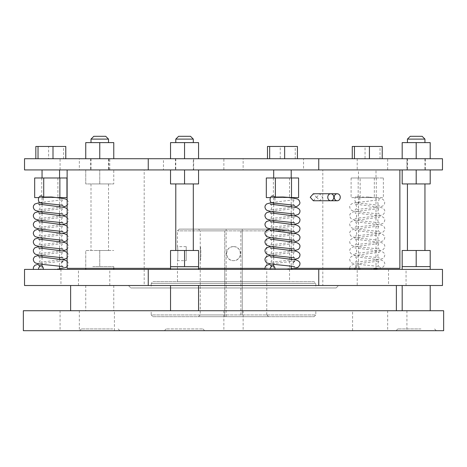 <?xml version="1.0" encoding="UTF-8"?>
<svg xmlns="http://www.w3.org/2000/svg" width="467" height="467" viewBox="0 0 467 467"><rect width="100%" height="100%" fill="white"/><g stroke="black" fill="none" stroke-linecap="round" stroke-linejoin="round"><path stroke-width="0.35" stroke-dasharray="2.33 1.75" d="M287.789 229.122L179.211 229.122L287.789 229.122L289.54 230.873L177.46 230.873L289.54 230.873L289.54 281.659L177.46 281.659L289.54 281.659M179.211 229.122L177.46 230.873L177.46 246.634L186.216 246.634L186.216 260.644L186.216 246.634M233.5 246.634C224.464 246.202 224.464 261.076 233.5 260.644C242.525 261.082 242.554 246.208 233.5 246.634A7.005 7.005 0 0 0 226.495 253.639A7.005 7.005 0 0 0 233.5 260.644A7.005 7.005 0 0 0 240.505 253.639A7.005 7.005 0 0 0 233.5 246.634M177.46 281.659L177.46 260.644C177.939 261.076 177.939 246.202 177.46 246.634C177.939 246.197 177.939 261.071 177.46 260.644L186.216 260.644M226.145 316.684L226.145 229.122L268.525 229.122L240.855 229.122L240.855 316.684L268.525 316.684L198.475 316.684L240.855 316.684M226.145 229.122L240.855 229.122M198.475 316.684L200.226 314.933L200.226 260.644C201.032 261.082 201.038 246.208 200.226 246.634L200.226 230.873L224.744 230.873L224.744 316.684L224.744 314.933L200.226 314.933L266.774 314.933L266.774 230.873L200.226 230.873L198.475 229.122M268.525 316.684L266.774 314.933L242.256 314.933L242.256 229.122L242.256 230.873L266.774 230.873L268.525 229.122M224.744 314.933L224.744 230.873M200.226 246.634C201.032 246.202 201.032 261.076 200.226 260.644L200.226 246.634L200.226 260.644M152.942 316.684L314.058 316.684L152.942 316.684L151.191 314.933L315.809 314.933L315.809 310.73L151.191 310.73L315.809 310.73M314.058 316.684L315.809 314.933L151.191 314.933L151.191 310.73M118.472 310.73L352.585 310.73L118.472 310.73M118.472 330.694L352.585 330.694L118.472 330.694M85.519 330.694L119.902 330.694L85.519 330.694M23.35 330.694L443.65 330.694M79.011 330.694L60.074 330.694L79.011 330.694M242.805 330.694L223.868 330.694L242.805 330.694M406.599 330.694L387.663 330.694L406.599 330.694M204.003 330.694L164.407 330.694L204.003 330.694M410.978 330.694L436.33 330.694L410.978 330.694M166.789 328.943L202.935 328.943L166.789 328.943M23.35 310.73L443.65 310.73M60.401 310.73L79.337 310.73L60.401 310.73M224.195 310.73L243.132 310.73L224.195 310.73M387.989 310.73L406.926 310.73L387.989 310.73M112.763 328.943L81.375 328.943L112.763 328.943M420.948 328.943L397.802 328.943L420.948 328.943M409.185 310.73L430.2 310.73L409.185 310.73M198.557 310.73L170.537 310.73L198.557 310.73M92.758 310.73L113.773 310.73L92.758 310.73M70.634 310.73L396.366 310.73L70.634 310.73M70.634 285.512L396.366 285.512L70.634 285.512M409.185 285.512L430.2 285.512L409.185 285.512M92.758 285.512L113.773 285.512L92.758 285.512M198.557 285.512L170.537 285.512L198.557 285.512M60.949 285.512L78.462 285.512L60.949 285.512L60.949 269.401L78.462 269.401L60.949 269.401M388.538 285.512L406.051 285.512L388.538 285.512L388.538 269.401L406.051 269.401L388.538 269.401M224.744 285.512L242.256 285.512L224.744 285.512L224.744 269.401L242.256 269.401L224.744 269.401M442.471 285.512L357.22 285.512L357.22 269.401L442.471 269.401M357.22 285.512L24.529 285.512M242.256 285.512L242.256 269.401M406.051 285.512L406.051 269.401M78.462 285.512L78.462 269.401M359.806 269.401L369.601 269.401M43.378 269.401L53.174 269.401M275.022 269.401L284.812 269.401L291.21 268.7M265.104 269.401L270.066 269.401M291.21 269.401L273.697 269.401L291.21 269.401M92.758 269.401L113.773 269.401L92.758 269.401M322.814 269.401L144.186 269.401L322.814 269.401L322.814 285.512L144.186 285.512L322.814 285.512M109.78 285.512L109.78 269.401L357.22 269.401M109.78 269.401L24.529 269.401M198.557 269.401L170.537 269.401L198.557 269.401M409.185 269.401L430.2 269.401L409.185 269.401M46.431 269.401L59.566 269.401L46.431 269.401M362.859 269.401L375.993 269.401L362.859 269.401M371.615 197.599L358.481 197.599L371.615 197.599M40.425 202.818A3.502 2.463 98 0 0 43.378 199.351A3.502 2.463 98 0 0 43.168 197.599L59.566 197.599L42.053 197.599L42.053 203.034M416.19 250.487L430.2 250.487L430.2 266.599L402.18 266.599L409.185 266.599L402.18 266.599L402.18 250.487L416.19 250.487L416.19 266.599M92.758 266.599L113.773 266.599L92.758 266.599M144.186 269.401L144.186 285.512M184.547 250.487L198.557 250.487L198.557 266.599L170.537 266.599L191.552 266.599L170.537 266.599L170.537 250.487L184.547 250.487L184.547 266.599M272.063 202.818A3.502 2.463 98 0 0 275.022 199.351A3.502 2.463 98 0 0 274.812 197.599L291.21 197.599L273.697 197.599L273.697 203.034M273.697 204.727L273.697 211.79M273.697 213.483L273.697 220.547M273.697 222.239L273.697 229.303M273.697 230.996L273.697 238.059M273.697 239.752L273.697 246.815M273.697 248.508L273.697 255.572M273.697 257.264L273.697 264.328M273.697 266.167L273.697 269.401M291.21 197.856L291.21 204.92M291.21 206.612L291.21 213.676M291.21 215.369L291.21 222.432M291.21 224.125L291.21 231.188M291.21 232.881L291.21 239.945M291.21 241.637L291.21 248.701M291.21 250.394L291.21 257.457M291.21 259.15L291.21 266.213M128.425 285.512L338.575 285.512L128.425 285.512L130.877 287.964L336.123 287.964L338.575 285.512M336.123 287.964L130.877 287.964M151.191 287.964L315.809 287.964L151.191 287.964L151.191 283.411L315.809 283.411L151.191 283.411L152.942 281.659L314.058 281.659L315.809 283.411L315.809 287.964M359.596 197.599L383.378 197.599L351.102 197.599L357.249 197.599L357.343 195.883A3.502 2.463 98 0 0 354.856 199.351A3.502 2.463 98 0 0 356.852 202.818A3.502 2.463 98 0 0 359.806 199.351A3.502 2.463 98 0 0 359.596 197.599L357.249 197.599M378.603 268.35L382.987 267.083L384.481 265.314L384.75 263.931C384.936 262.267 383.646 260.936 380.879 259.944L354.955 256.64C355.486 256.43 356.082 257.399 356.73 259.553C356.414 261.176 355.831 262.145 354.973 262.448C356.274 261.789 372.397 260.522 378.597 259.594L382.158 258.753C383.57 258.245 384.434 257.054 384.75 255.175C384.936 253.511 383.646 252.18 380.879 251.188L354.955 247.884C355.486 247.673 356.082 248.642 356.73 250.797C356.414 252.419 355.831 253.388 354.973 253.692C356.274 253.032 372.397 251.766 378.597 250.837L382.158 249.997C383.57 249.489 384.434 248.298 384.75 246.418C384.936 244.755 383.646 243.424 380.879 242.431L354.955 239.127C355.486 238.917 356.082 239.886 356.73 242.04C356.414 243.663 355.831 244.632 354.973 244.936C356.274 244.276 372.397 243.009 378.597 242.081L382.158 241.241C383.57 240.733 384.434 239.542 384.75 237.662C384.936 235.998 383.646 234.667 380.879 233.675L354.955 230.371C355.486 230.161 356.082 231.13 356.73 233.284C356.414 234.907 355.831 235.876 354.973 236.179C356.274 235.52 372.397 234.253 378.597 233.325L382.158 232.484C383.57 231.976 384.434 230.786 384.75 228.906C384.936 227.242 383.646 225.911 380.879 224.919L354.955 221.615C355.486 221.405 356.082 222.374 356.73 224.528C356.414 226.151 355.831 227.12 354.973 227.423C356.274 226.764 372.397 225.497 378.597 224.569L382.158 223.728C383.57 223.22 384.434 222.029 384.75 220.15C384.936 218.486 383.646 217.155 380.879 216.163L354.955 212.859C355.486 212.648 356.082 213.617 356.73 215.772C356.414 217.394 355.831 218.363 354.973 218.667C356.274 218.007 372.397 216.741 378.597 215.812L382.158 214.972C383.57 214.464 384.434 213.273 384.75 211.393C384.936 209.73 383.646 208.399 380.879 207.406L354.955 204.102C355.486 203.892 356.082 204.861 356.73 207.015C356.414 208.638 355.831 209.607 354.973 209.911C356.274 209.251 372.397 207.984 378.597 207.056L382.158 206.216C383.57 205.708 384.434 204.517 384.75 202.637L383.897 200.285C381.936 199.304 385.748 199.14 373.787 197.599L367.745 196.975L360.156 197.051L357.343 195.883M355.043 268.35A3.502 2.463 -82 0 1 357.81 265.933A3.502 2.463 -82 0 1 359.765 268.35M360.156 177.985L383.378 177.985L351.102 177.985L360.156 177.985L360.156 197.051M351.102 177.985L351.102 197.599M38.884 197.599L56.7 197.599M66.944 197.599L34.675 197.599M40.816 197.599L40.915 195.883M270.527 197.599L289.003 197.599M272.459 197.599L272.559 195.883M198.557 266.599L191.552 266.599L198.557 266.599M193.303 250.487L175.79 250.487L193.303 250.487M175.79 183.94L193.303 183.94L175.79 183.94M170.537 169.93L170.537 183.94L198.557 183.94L198.557 169.93L170.537 169.93L198.557 169.93M85.753 169.93L99.763 169.93L85.753 169.93L85.753 183.94L113.773 183.94L85.753 183.94L85.753 169.93M113.773 169.93L99.763 169.93L113.773 169.93L113.773 183.94L113.773 169.93M67.131 169.93L399.869 169.93L67.131 169.93M24.529 169.93L442.471 169.93M243.132 169.93L223.868 169.93L243.132 169.93L243.132 158.722L223.868 158.722L223.868 169.93M291.21 169.93L273.697 169.93L291.21 169.93M79.337 169.93L60.074 169.93L79.337 169.93L79.337 158.722L60.074 158.722L60.074 169.93M42.053 169.93L59.566 169.93L42.053 169.93M406.926 169.93L387.663 169.93L406.926 169.93L406.926 158.722L387.663 158.722L387.663 169.93M358.481 169.93L375.993 169.93L358.481 169.93L358.481 177.985L375.993 177.985L375.993 169.93M416.19 169.93L430.2 169.93L402.18 169.93L416.19 169.93L416.19 183.94L430.2 183.94L430.2 169.93M42.053 177.985L59.566 177.985L42.053 177.985M273.697 177.985L291.21 177.985L273.697 177.985M313.328 200.752L316.381 197.249L313.328 193.747M316.684 197.249L319.697 200.752L322.679 197.249L319.697 193.747L316.684 197.249M293.813 268.35L264.941 268.35M198.557 268.35L170.537 268.35M387.663 158.722L406.926 158.722M60.074 158.722L79.337 158.722M223.868 158.722L243.132 158.722M48.621 158.722L65.789 158.722L48.621 158.722L48.621 146.463L35.831 146.463M416.19 158.722L430.2 158.722L402.18 158.722L416.19 158.722L416.19 142.61L402.18 142.61L402.18 158.722M170.537 158.722L184.547 158.722L170.537 158.722L170.537 142.61L184.547 142.61L184.547 158.722L198.557 158.722L184.547 158.722M24.529 158.722L109.78 158.722L109.78 169.93M109.78 158.722L442.471 158.722M163.45 158.722L303.55 158.722L163.45 158.722L163.45 169.93L303.55 169.93L303.55 158.722M99.763 158.722L85.753 158.722L113.773 158.722L99.763 158.722L99.763 142.61L85.753 142.61L85.753 158.722M269.669 158.722L297.426 158.722L269.669 158.722M382.216 158.722L352.264 158.722L382.216 158.722M298.588 177.985L266.313 177.985M144.186 169.93L322.814 169.93L144.186 169.93L144.186 268.35L322.814 268.35L322.814 169.93M303.55 169.93L163.45 169.93M357.22 158.722L357.22 169.93M67.131 268.35L399.869 268.35M322.814 268.35L144.186 268.35M184.547 183.94L184.547 169.93M198.557 158.722L198.557 142.61L184.547 142.61M193.303 142.61L175.79 142.61L193.303 142.61M190.501 136.306L178.592 136.306M175.79 139.108L193.303 139.108M85.753 266.599L85.753 250.487L99.763 250.487L85.753 250.487L85.753 268.35M99.763 250.487L99.763 266.599L99.763 250.487L113.773 250.487L99.763 250.487M95.385 250.487L108.519 250.487L95.385 250.487M95.385 183.94L108.519 183.94L95.385 183.94M113.773 266.599L113.773 268.35M411.812 250.487L424.947 250.487L411.812 250.487M411.812 183.94L424.947 183.94L411.812 183.94M99.763 183.94L99.763 169.93L99.763 183.94M402.18 169.93L402.18 183.94L416.19 183.94M113.773 158.722L113.773 142.61L99.763 142.61M95.385 142.61L108.519 142.61L95.385 142.61M91.007 139.108L108.519 139.108M105.717 136.306L93.809 136.306M416.19 142.61L430.2 142.61L430.2 158.722M411.812 142.61L424.947 142.61L411.812 142.61M407.434 139.108L424.947 139.108M422.145 136.306L410.236 136.306M298.588 197.599L266.313 197.599M289.534 177.985L289.534 197.599M273.393 177.985L273.393 197.599M297.426 146.463L295.237 146.463L295.237 158.722M295.237 146.463L280.258 146.463L280.258 158.722M280.258 146.463L267.474 146.463M66.944 177.985L34.675 177.985M41.75 177.985L41.75 197.599M57.89 177.985L57.89 197.599M374.318 177.985L374.318 197.599M383.378 177.985L383.378 197.599M358.183 177.985L358.183 197.599M376.297 177.985L376.297 197.599M375.993 177.985L358.481 177.985M65.789 146.463L63.594 146.463L63.594 158.722M63.594 146.463L48.621 146.463M382.216 146.463L380.021 146.463L380.021 158.722M380.021 146.463L365.048 146.463L365.048 158.722M365.048 146.463L352.264 146.463M242.256 230.873L242.256 314.933M314.058 281.659L152.942 281.659M420.569 158.722L407.434 158.722L420.569 158.722M411.812 169.93L424.947 169.93L411.812 169.93M425.297 158.722L407.084 158.722L425.297 158.722L425.297 169.93L407.084 169.93L425.297 169.93M407.084 158.722L407.084 169.93M104.141 158.722L91.007 158.722L104.141 158.722M95.385 169.93L108.519 169.93L95.385 169.93M108.869 158.722L90.656 158.722L108.869 158.722L108.869 169.93L90.656 169.93L108.869 169.93M90.656 158.722L90.656 169.93M193.303 158.722L175.79 158.722L193.303 158.722L193.303 169.93L175.79 169.93L193.303 169.93M175.79 158.722L175.79 169.93M193.653 158.722L175.44 158.722L193.653 158.722L193.653 169.93L175.44 169.93L193.653 169.93M175.44 158.722L175.44 169.93M352.585 330.694L352.585 310.73M114.415 330.694L114.415 310.73M202.935 328.943L204.686 330.694M79.337 310.73L79.337 330.694M243.132 310.73L243.132 330.694M406.926 310.73L406.926 330.694M118.151 328.943L119.902 330.694M397.802 328.943L396.051 330.694M85.753 285.512L85.753 310.73M375.993 197.599L375.993 268.35M42.053 204.727L42.053 211.79M42.053 213.483L42.053 220.547M42.053 222.239L42.053 229.303M42.053 230.996L42.053 238.059M42.053 239.752L42.053 246.815M42.053 248.508L42.053 255.572M42.053 257.264L42.053 264.328M42.053 266.167L42.053 269.401M357.81 265.933L354.955 265.396C355.229 264.906 355.825 265.881 356.73 268.309L356.549 269.401M356.852 202.818C363.431 203.7 378.323 204.914 379.508 205.533C378.649 205.229 378.06 204.26 377.745 202.637C378.398 200.483 378.988 199.514 379.519 199.724L353.601 203.028C350.834 204.021 349.544 205.352 349.725 207.015C350.046 208.895 350.91 210.086 352.316 210.594L355.883 211.434C362.077 212.362 378.2 213.629 379.508 214.289C378.649 213.985 378.06 213.016 377.745 211.393C378.398 209.239 378.988 208.27 379.519 208.48L353.601 211.785C350.834 212.777 349.544 214.108 349.725 215.772C350.046 217.651 350.91 218.842 352.316 219.35L355.883 220.19C362.077 221.119 378.2 222.385 379.508 223.045C378.649 222.741 378.06 221.772 377.745 220.15C378.398 217.996 378.988 217.027 379.519 217.237L353.601 220.541C350.834 221.533 349.544 222.864 349.725 224.528C350.046 226.407 350.91 227.598 352.316 228.106L355.883 228.947C362.077 229.875 378.2 231.142 379.508 231.801C378.649 231.498 378.06 230.529 377.745 228.906C378.398 226.752 378.988 225.783 379.519 225.993L353.601 229.297C350.834 230.289 349.544 231.62 349.725 233.284C350.046 235.164 350.91 236.355 352.316 236.862L355.883 237.703C362.077 238.631 378.2 239.898 379.508 240.558C378.649 240.254 378.06 239.285 377.745 237.662C378.398 235.508 378.988 234.539 379.519 234.749L353.601 238.053C350.834 239.046 349.544 240.377 349.725 242.04C350.046 243.92 350.91 245.111 352.316 245.619L355.883 246.459C362.077 247.387 378.2 248.654 379.508 249.314C378.649 249.01 378.06 248.041 377.745 246.418C378.398 244.264 378.988 243.295 379.519 243.505L353.601 246.81C350.834 247.802 349.544 249.133 349.725 250.797C350.046 252.676 350.91 253.867 352.316 254.375L355.883 255.215C362.077 256.144 378.2 257.41 379.508 258.07C378.649 257.766 378.06 256.797 377.745 255.175C378.398 253.021 378.988 252.052 379.519 252.262L353.601 255.566C350.834 256.558 349.544 257.889 349.725 259.553C350.046 261.432 350.91 262.623 352.316 263.131L355.883 263.972C362.077 264.9 378.2 266.167 379.508 266.826C378.649 266.523 378.06 265.554 377.745 263.931C378.398 261.777 378.988 260.808 379.519 261.018L353.601 264.322C350.834 265.314 349.544 266.645 349.725 268.309L349.725 268.35M369.415 197.144L367.745 196.975M38.527 265.396C38.802 264.906 39.391 265.881 40.302 268.309L40.121 269.401M63.08 266.826C62.222 266.523 61.632 265.554 61.317 263.931L61.568 262.658M63.092 261.018L39.187 263.931M62.432 259.553L38.539 262.448C39.397 262.145 39.987 261.176 40.302 259.553C39.648 257.399 39.059 256.43 38.527 256.64M67.131 261.222L68.083 262.635L68.322 263.931L68.048 265.314L67.131 266.639M63.08 258.07C62.222 257.766 61.632 256.797 61.317 255.175C61.971 253.021 62.56 252.052 63.092 252.262L39.187 255.175M62.432 250.797L38.539 253.692C39.397 253.388 39.987 252.419 40.302 250.797C39.648 248.642 39.059 247.673 38.527 247.884M67.131 252.466L68.083 253.879L68.322 255.175L68.03 256.605L67.131 257.883M63.08 249.314C62.222 249.01 61.632 248.041 61.317 246.418C61.971 244.264 62.56 243.295 63.092 243.505L39.187 246.418M62.432 242.04L38.539 244.936C39.397 244.632 39.987 243.663 40.302 242.04C39.648 239.886 39.059 238.917 38.527 239.127M67.131 243.71L68.083 245.122L68.322 246.418L68.03 247.849L67.131 249.127M63.08 240.558C62.222 240.254 61.632 239.285 61.317 237.662C61.971 235.508 62.56 234.539 63.092 234.749L39.187 237.662M62.432 233.284L38.539 236.179C39.397 235.876 39.987 234.907 40.302 233.284C39.648 231.13 39.059 230.161 38.527 230.371M67.131 234.954L68.083 236.366L68.322 237.662L68.03 239.092L67.131 240.371M63.08 231.801C62.222 231.498 61.632 230.529 61.317 228.906C61.971 226.752 62.56 225.783 63.092 225.993L39.187 228.906M62.432 224.528L38.539 227.423C39.397 227.12 39.987 226.151 40.302 224.528C39.648 222.374 39.059 221.405 38.527 221.615M67.131 226.197L68.083 227.61L68.322 228.906L68.03 230.336L67.131 231.614M63.08 223.045C62.222 222.741 61.632 221.772 61.317 220.15C61.971 217.996 62.56 217.027 63.092 217.237L39.187 220.15M62.432 215.772L38.539 218.667C39.397 218.363 39.987 217.394 40.302 215.772C39.648 213.617 39.059 212.648 38.527 212.859M67.131 217.441L68.083 218.854L68.322 220.15L68.03 221.58L67.131 222.858M63.08 214.289C62.222 213.985 61.632 213.016 61.317 211.393C61.971 209.239 62.56 208.27 63.092 208.48L39.187 211.393M62.432 207.015L38.539 209.911C39.397 209.607 39.987 208.638 40.302 207.015C39.648 204.861 39.059 203.892 38.527 204.102M67.131 208.685L68.083 210.097L68.322 211.393L68.03 212.824L67.131 214.102M63.08 205.533C62.222 205.229 61.632 204.26 61.317 202.637C61.971 200.483 62.56 199.514 63.092 199.724L39.701 202.555M67.131 199.929L68.083 201.335L68.322 202.637L68.03 204.067L67.131 205.346M270.171 265.396C270.446 264.906 271.035 265.881 271.946 268.309L271.759 269.401M293.212 262.658L292.961 263.931C293.276 265.554 293.86 266.523 294.718 266.826M270.171 256.64C270.702 256.43 271.292 257.399 271.946 259.553C271.631 261.176 271.041 262.145 270.183 262.448L294.076 259.553M270.831 255.175L294.73 252.262C294.204 252.052 293.609 253.021 292.961 255.175C293.276 256.797 293.86 257.766 294.718 258.07M270.171 247.884C270.702 247.673 271.292 248.642 271.946 250.797C271.631 252.419 271.041 253.388 270.183 253.692L294.076 250.797M270.831 246.418L294.73 243.505C294.204 243.295 293.609 244.264 292.961 246.418C293.276 248.041 293.86 249.01 294.718 249.314M270.171 239.127C270.702 238.917 271.292 239.886 271.946 242.04C271.631 243.663 271.041 244.632 270.183 244.936L294.076 242.04M270.831 237.662L294.73 234.749C294.204 234.539 293.609 235.508 292.961 237.662C293.276 239.285 293.86 240.254 294.718 240.558M270.171 230.371C270.702 230.161 271.292 231.13 271.946 233.284C271.631 234.907 271.041 235.876 270.183 236.179L294.076 233.284M270.831 228.906L294.73 225.993C294.204 225.783 293.609 226.752 292.961 228.906C293.276 230.529 293.86 231.498 294.718 231.801M270.171 221.615C270.702 221.405 271.292 222.374 271.946 224.528C271.631 226.151 271.041 227.12 270.183 227.423L294.076 224.528M270.831 220.15L294.73 217.237C294.204 217.027 293.609 217.996 292.961 220.15C293.276 221.772 293.86 222.741 294.718 223.045M270.171 212.859C270.702 212.648 271.292 213.617 271.946 215.772C271.631 217.394 271.041 218.363 270.183 218.667L294.076 215.772M270.831 211.393L294.73 208.48C294.204 208.27 293.609 209.239 292.961 211.393C293.276 213.016 293.86 213.985 294.718 214.289M270.171 204.102C270.702 203.892 271.292 204.861 271.946 207.015C271.631 208.638 271.041 209.607 270.183 209.911L294.076 207.015M271.345 202.555L294.73 199.724C294.204 199.514 293.609 200.483 292.961 202.637C293.276 204.26 293.86 205.229 294.718 205.533M294.73 261.018L270.831 263.931M434.579 328.943L436.33 330.694M81.375 328.943L79.624 330.694M319.697 200.752L330.794 200.752M319.697 193.747L330.794 193.747M387.663 310.73L387.663 330.694M223.868 310.73L223.868 330.694M60.074 310.73L60.074 330.694M166.159 328.943L164.407 330.694M113.773 285.512L113.773 310.73M91.007 183.94L91.007 250.487M108.519 183.94L108.519 250.487M59.566 197.856L59.566 204.92M59.566 206.612L59.566 213.676M59.566 215.369L59.566 222.432M59.566 224.125L59.566 231.188M59.566 232.881L59.566 239.945M59.566 241.637L59.566 248.701M59.566 250.394L59.566 257.457M59.566 259.15L59.566 266.213M358.481 197.599L358.481 269.401M53.15 269.401L59.566 268.706M369.584 269.401L375.993 268.706M424.947 158.722L424.947 169.93M407.434 158.722L407.434 169.93M91.007 158.722L91.007 169.93M108.519 158.722L108.519 169.93"/><path stroke-width="0.7" d="M443.65 330.694L23.35 330.694L23.35 310.73L443.65 310.73L443.65 330.694M396.366 310.73L396.366 285.512M70.634 310.73L70.634 285.512M170.537 285.512L170.537 310.73M198.557 285.512L198.557 310.73M442.471 285.512L318.751 285.512L318.751 269.401L442.471 269.401L442.471 285.512M148.249 285.512L148.249 269.401L24.529 269.401L24.529 285.512L318.751 285.512M349.725 268.309L349.894 269.401L354.856 269.401A3.502 2.463 -82 0 1 355.043 268.35M39.187 263.931L34.832 265.314L33.536 267.013L33.297 268.309L33.466 269.401L38.428 269.401A3.502 2.463 -82 0 1 41.382 265.933A3.502 2.463 -82 0 1 43.378 269.401M148.249 269.401L318.751 269.401M42.053 197.599L43.168 197.599M184.547 250.487L184.547 266.599L198.557 266.599L198.557 250.487L170.537 250.487L170.537 269.401M198.557 266.599L198.557 269.401M273.697 197.599L274.812 197.599M273.697 203.034L273.697 204.727M273.697 211.79L273.697 213.483M273.697 220.547L273.697 222.239M273.697 229.303L273.697 230.996M273.697 238.059L273.697 239.752M273.697 246.815L273.697 248.508M273.697 255.572L273.697 257.264M273.697 264.328L273.697 266.167M291.21 204.92L291.21 206.612M291.21 213.676L291.21 215.369M291.21 222.432L291.21 224.125M291.21 231.188L291.21 232.881M291.21 239.945L291.21 241.637M291.21 248.701L291.21 250.394M291.21 257.457L291.21 259.15M291.21 266.213L291.21 269.401M359.765 268.35A3.502 2.463 -82 0 1 359.806 269.401M67.131 199.929L65.316 198.895L56.7 197.599L66.944 197.599L66.944 177.985L59.869 177.985L59.869 197.599M56.7 197.599L51.317 196.975L43.729 197.051L43.729 177.985L34.675 177.985L34.675 197.599L38.884 197.599M43.729 197.051L40.915 195.883A3.502 2.463 98 0 0 38.428 199.351A3.502 2.463 98 0 0 40.425 202.818C46.998 203.7 61.895 204.914 63.08 205.533L63.051 205.521M270.527 197.599L266.313 197.599L266.313 177.985L291.507 177.985L291.507 197.599L282.961 196.975L275.372 197.051L272.559 195.883A3.502 2.463 98 0 0 270.066 199.351A3.502 2.463 98 0 0 272.063 202.818C278.641 203.7 293.533 204.914 294.718 205.533L294.695 205.521M270.066 269.401A3.502 2.463 -82 0 1 273.026 265.933A3.502 2.463 -82 0 1 275.022 269.401M170.537 266.599L184.547 266.599M175.79 183.94L175.79 250.487M193.303 183.94L193.303 250.487M198.557 169.93L198.557 183.94L170.537 183.94L170.537 169.93M184.547 183.94L184.547 169.93M148.249 158.722L24.529 158.722L24.529 169.93L442.471 169.93L442.471 158.722L148.249 158.722L148.249 169.93M59.566 177.985L59.566 169.93M42.053 177.985L42.053 169.93M273.697 169.93L273.697 177.985M291.21 169.93L291.21 177.985M337.232 193.747L313.328 193.747L310.234 197.249L313.328 200.752L330.794 200.752A3.502 3.035 90 0 0 333.829 197.249A3.502 3.035 90 0 0 330.794 193.747A3.502 3.035 90 0 0 327.758 197.249A3.502 3.035 90 0 0 330.794 200.752L337.232 200.752A3.502 3.035 90 0 0 340.262 197.249A3.502 3.035 90 0 0 337.232 193.747A3.502 3.035 90 0 0 334.197 197.249A3.502 3.035 90 0 0 337.232 200.752M399.869 169.93L399.869 268.35L293.813 268.35M264.941 268.35L198.557 268.35M170.537 268.35L67.131 268.35L67.131 169.93M291.507 177.985L298.588 177.985L298.588 197.599L291.507 197.599M318.751 158.722L318.751 169.93M170.537 158.722L170.537 142.61L184.547 142.61L184.547 158.722M184.547 142.61L198.557 142.61L198.557 158.722M175.79 139.108L178.592 136.306L190.501 136.306L193.303 139.108L175.79 139.108L175.79 142.61M193.303 139.108L193.303 142.61M430.2 266.599L430.2 250.487L402.18 250.487L402.18 266.599L430.2 266.599L430.2 269.401M416.19 250.487L416.19 266.599M430.2 169.93L430.2 183.94L402.18 183.94L402.18 169.93M416.19 183.94L416.19 169.93M85.753 158.722L85.753 142.61L113.773 142.61L113.773 158.722M91.007 139.108L93.809 136.306L105.717 136.306L108.519 139.108L91.007 139.108L91.007 142.61M99.763 142.61L99.763 158.722M402.18 158.722L402.18 142.61L430.2 142.61L430.2 158.722M407.434 139.108L410.236 136.306L422.145 136.306L424.947 139.108L407.434 139.108L407.434 142.61M416.19 142.61L416.19 158.722M275.372 177.985L275.372 197.051M267.474 158.722L267.474 146.463L284.642 146.463L284.642 158.722M269.669 146.463L269.669 158.722M284.642 146.463L297.426 146.463L297.426 158.722M43.729 177.985L59.869 177.985M38.025 158.722L38.025 146.463L35.831 146.463L35.831 158.722M38.025 146.463L52.999 146.463L52.999 158.722M52.999 146.463L65.789 146.463L65.789 158.722M352.264 158.722L352.264 146.463L382.216 146.463L382.216 158.722M354.453 146.463L354.453 158.722M369.432 146.463L369.432 158.722M430.2 285.512L430.2 310.73M375.993 268.35L375.993 269.401M42.053 203.034L42.053 204.727M42.053 211.79L42.053 213.483M42.053 220.547L42.053 222.239M42.053 229.303L42.053 230.996M42.053 238.059L42.053 239.752M42.053 246.815L42.053 248.508M42.053 255.572L42.053 257.264M42.053 264.328L42.053 266.167M85.753 268.35L85.753 269.401M41.382 265.933L38.527 265.396M61.568 262.658L63.092 261.018M38.527 256.64L64.452 259.944L67.131 261.222M39.187 255.175L34.832 256.558L33.536 258.257L33.297 259.553C33.618 261.432 34.476 262.623 35.889 263.131L39.456 263.972C45.649 264.9 61.772 266.167 63.08 266.826M38.527 247.884L64.452 251.188L67.131 252.466M39.187 246.418L34.832 247.802L33.536 249.501L33.297 250.797C33.618 252.676 34.476 253.867 35.889 254.375L39.456 255.215C45.649 256.144 61.772 257.41 63.08 258.07M38.527 239.127L64.452 242.431L67.131 243.71M39.187 237.662L34.832 239.046L33.536 240.744L33.297 242.04C33.618 243.92 34.476 245.111 35.889 245.619L39.456 246.459C45.649 247.387 61.772 248.654 63.08 249.314M38.527 230.371L64.452 233.675L67.131 234.954M39.187 228.906L34.832 230.289L33.536 231.988L33.297 233.284C33.618 235.164 34.476 236.355 35.889 236.862L39.456 237.703C45.649 238.631 61.772 239.898 63.08 240.558M38.527 221.615L64.452 224.919L67.131 226.197M39.187 220.15L34.832 221.533L33.536 223.232L33.297 224.528C33.618 226.407 34.476 227.598 35.889 228.106L39.456 228.947C45.649 229.875 61.772 231.142 63.08 231.801M38.527 212.859L64.452 216.163L67.131 217.441M39.187 211.393L34.832 212.777L33.536 214.476L33.297 215.772C33.618 217.651 34.476 218.842 35.889 219.35L39.456 220.19C45.649 221.119 61.772 222.385 63.08 223.045M38.527 204.102L64.452 207.406L67.131 208.685M39.701 202.555L34.832 204.021L33.536 205.719L33.297 207.015C33.618 208.895 34.476 210.086 35.889 210.594L39.456 211.434C45.649 212.362 61.772 213.629 63.08 214.289M52.987 197.144L51.317 196.975M294.718 266.826C293.416 266.167 277.293 264.9 271.094 263.972L267.533 263.131C266.12 262.623 265.256 261.432 264.941 259.553L265.174 258.257L266.47 256.558L270.831 255.175M294.076 259.553L298.39 258.198L299.674 256.605L299.966 255.175C300.147 253.511 298.857 252.18 296.09 251.188L270.171 247.884M294.718 258.07C293.416 257.41 277.293 256.144 271.094 255.215L267.533 254.375C266.12 253.867 265.256 252.676 264.941 250.797L265.174 249.501L266.47 247.802L270.831 246.418M294.076 250.797L298.39 249.442L299.674 247.849L299.966 246.418C300.147 244.755 298.857 243.424 296.09 242.431L270.171 239.127M294.718 249.314C293.416 248.654 277.293 247.387 271.094 246.459L267.533 245.619C266.12 245.111 265.256 243.92 264.941 242.04L265.174 240.744L266.47 239.046L270.831 237.662M294.076 242.04L298.39 240.686L299.674 239.092L299.966 237.662C300.147 235.998 298.857 234.667 296.09 233.675L270.171 230.371M294.718 240.558C293.416 239.898 277.293 238.631 271.094 237.703L267.533 236.862C266.12 236.355 265.256 235.164 264.941 233.284L265.174 231.988L266.47 230.289L270.831 228.906M294.076 233.284L298.39 231.93L299.674 230.336L299.966 228.906C300.147 227.242 298.857 225.911 296.09 224.919L270.171 221.615M294.718 231.801C293.416 231.142 277.293 229.875 271.094 228.947L267.533 228.106C266.12 227.598 265.256 226.407 264.941 224.528L265.174 223.232L266.47 221.533L270.831 220.15M294.076 224.528L298.39 223.173L299.674 221.58L299.966 220.15C300.147 218.486 298.857 217.155 296.09 216.163L270.171 212.859M294.718 223.045C293.416 222.385 277.293 221.119 271.094 220.19L267.533 219.35C266.12 218.842 265.256 217.651 264.941 215.772L265.174 214.476L266.47 212.777L270.831 211.393M294.076 215.772L298.39 214.417L299.674 212.824L299.966 211.393C300.147 209.73 298.857 208.399 296.09 207.406L270.171 204.102M294.718 214.289C293.416 213.629 277.293 212.362 271.094 211.434L267.533 210.594C266.12 210.086 265.256 208.895 264.941 207.015L265.174 205.719L266.47 204.021L271.345 202.555M294.076 207.015L297.374 206.216L299.674 204.067L299.966 202.637L299.108 200.285C297.146 199.304 300.958 199.14 289.003 197.599M291.21 268.7L296.86 267.696L298.197 267.083L299.691 265.314L299.966 263.931C300.147 262.267 298.857 260.936 296.09 259.944L270.171 256.64M265.104 269.401L265.174 267.013L266.47 265.314L270.831 263.931M273.026 265.933L270.171 265.396M293.212 262.658L294.73 261.018M284.631 197.144L282.961 196.975M113.773 268.35L113.773 269.401M402.18 266.599L402.18 269.401M402.18 285.512L402.18 310.73M424.947 183.94L424.947 250.487M407.434 183.94L407.434 250.487M108.519 139.108L108.519 142.61M424.947 139.108L424.947 142.61M59.566 204.92L59.566 206.612M59.566 213.676L59.566 215.369M59.566 222.432L59.566 224.125M59.566 231.188L59.566 232.881M59.566 239.945L59.566 241.637M59.566 248.701L59.566 250.394M59.566 257.457L59.566 259.15M59.566 266.213L59.566 269.401M62.432 259.553L65.73 258.753L67.131 257.883M62.432 250.797L65.73 249.997L67.131 249.127M62.432 242.04L65.73 241.241L67.131 240.371M62.432 233.284L65.73 232.484L67.131 231.614M62.432 224.528L65.73 223.728L67.131 222.858M62.432 215.772L65.73 214.972L67.131 214.102M62.432 207.015L65.73 206.216L67.131 205.346M59.566 268.706L65.217 267.696L67.131 266.639M375.993 268.706L378.603 268.35"/></g></svg>
